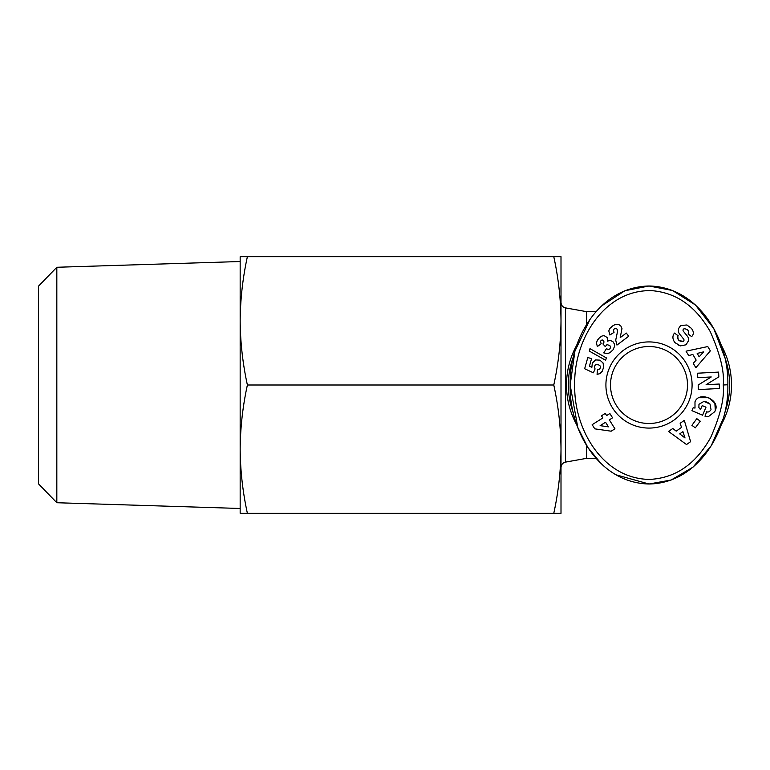 <?xml version="1.0" encoding="UTF-8"?>
<svg xmlns="http://www.w3.org/2000/svg" width="770" height="770" viewBox="0 0 770 770"><rect width="100%" height="100%" fill="white"/><g stroke="black" fill="none" stroke-linecap="round" stroke-linejoin="round"><path stroke-width="1.16" d="M723.04 419.005L711.211 445.801L693.038 467.111L671.18 479.999L649.004 484.003C598.829 482.983 569.011 430.093 570.166 385C568.982 340.061 598.742 287.017 649.004 285.997C698.746 286.815 729.123 339.82 727.833 385C729.123 430.218 698.659 483.262 649.004 484.003L615.654 474.705M574.747 385C573.361 341.755 602.997 289.52 651.545 290.637C676.262 292.6 695.849 306.306 710.287 331.745C720.239 354.094 724.56 371.852 723.251 385C724.532 398.1 720.335 415.608 710.662 437.543C695.743 464.185 675.386 478.141 649.572 479.412C601.89 478.882 573.525 427.668 574.747 385M686.917 324.978L680.641 325.537L686.917 324.978L691.373 328.347C693.356 330.859 693.818 333.131 692.759 335.162C693.818 333.131 693.356 330.859 691.373 328.347M692.115 336.076L692.759 335.162L691.681 336.654L688.043 333.968L688.486 333.372C689.034 330.677 687.62 329.137 684.26 328.752A1.55 1.55 0 0 0 683.365 331.235L687.341 336.144A5.794 5.794 0 0 1 688.582 340.61L686.041 344.796L680.391 345.884L674.866 342.554C672.576 339.31 672.306 336.346 674.077 333.67C672.306 336.346 672.576 339.31 674.866 342.554L675.348 343.025M695.002 408.081L694.983 401.815L695.002 408.081L693.173 407.734L691.922 410.68L702.596 415.203L705.984 407.195L702.202 405.588L700.488 409.63M707.62 402.392L710.017 404.058L711.008 409.573L710.017 404.058L703.896 401.401L698.968 404.308L698.881 407.551L700.411 409.563L698.881 407.551M56.826 267.267L56.826 502.733L38.5 483.829L38.5 286.171L56.826 267.267L240.163 261.531M56.826 502.733L240.163 508.469L240.163 256.67L247.391 256.67C242.752 277.864 240.346 299.261 240.163 320.83L240.163 385M240.163 449.17C240.346 470.74 242.752 492.136 247.391 513.33L240.163 513.33L240.163 449.17C240.346 427.591 242.752 406.204 247.391 385C242.752 363.796 240.346 342.409 240.163 320.83M586.663 324.382L586.663 311.667L565.536 307.894L565.536 462.106L586.663 458.333L586.663 445.609M586.663 458.333L596.047 458.333M586.663 311.667L596.038 311.667M721.038 344.796A82.496 82.496 0 0 1 721.038 425.204M576.961 425.213A82.496 82.496 0 0 1 576.951 344.816M724.551 356.731A80.667 80.667 0 0 1 724.551 413.269M573.448 413.269A80.667 80.667 0 0 1 573.448 356.722M674.077 333.67L674.51 333.083L678.226 335.826L677.744 336.49C677.485 340.061 679.352 341.678 683.327 341.331A1.55 1.55 0 0 0 683.664 339.079L679.612 334.074A5.794 5.794 0 0 1 678.351 331.042L678.543 328.607L680.641 325.537L678.543 328.607L678.351 331.042M610.504 385A38.5 38.5 0 0 0 649.004 423.5A38.5 38.5 0 0 0 687.504 385A38.5 38.5 0 0 0 649.004 346.5A38.5 38.5 0 0 0 610.504 385M649.004 428.082A43.081 43.081 0 0 1 605.913 385A43.081 43.081 0 0 1 649.004 341.918A43.081 43.081 0 0 1 692.086 385A43.081 43.081 0 0 1 649.004 428.082M247.391 385L553.774 385C558.414 363.796 560.82 342.409 561.003 320.83C560.82 299.261 558.414 277.864 553.774 256.67L247.391 256.67M247.391 513.33L553.774 513.33C558.414 492.136 560.82 470.74 561.003 449.17C560.82 427.591 558.414 406.204 553.774 385M553.774 256.67L561.003 256.67L561.003 513.33L553.774 513.33M601.428 463.944L587.789 447.38L577.789 427.475L570.166 385L574.921 351.139L590.109 319.184M601.476 306.017L624.874 290.752L649.004 285.997L672.479 290.492L695.377 304.939L713.761 328.54L724.734 357.501M727.833 384.75L723.251 385M718.593 372.103L718.843 376.848L706.09 384.721L719.219 384.028L719.459 388.484L698.4 389.601L698.169 385.029L711.239 376.963L697.774 377.666L697.543 373.209L718.593 372.103M694.983 401.815C699.025 390.708 720.47 399.803 715.311 410.429L714.801 411.642L708.352 416.666A7.142 7.142 0 0 1 704.993 416.214L706.61 411.786A2.897 2.897 0 0 0 709.382 411.507L710.421 410.535M696.157 360.091L692.856 354.498L688.649 355.538L686.06 351.168L707.794 346.558L710.335 350.87L695.868 367.733L693.241 363.296L696.157 360.091M676.204 431.142L681.517 427.408L680.151 423.288L684.299 420.372L690.613 441.672L686.522 444.55L668.562 431.45L672.778 428.486L676.204 431.142M695.329 427.851L691.903 425.329L696.821 418.659L700.248 421.18L695.329 427.851M618.483 324.343L620.851 325.98L621.977 328.607L620.197 337.645L626.308 333.064L628.705 336.259L616.953 345.075L615.711 340.176L617.559 331.35L617.126 329.156L615.827 328.405L614.277 328.848L613.421 330.234L614.027 332.39L609.859 335.008L608.791 330.888L609.859 328.434L613.074 325.594L615.74 324.295L618.483 324.343M605.663 360.264L589.3 351.091L589.974 348.675L606.327 357.877L605.663 360.264M614.941 428.813L611.159 431.2L594.777 428.842L592.159 424.684L602.852 417.956L601.486 415.79L605.259 413.413L606.625 415.579L609.879 413.538L612.574 417.821L609.32 419.871L614.941 428.813M597.077 374.374L597.462 369.465L599.426 369.148L600.456 367.8L600.157 365.952L598.8 364.932L596.192 364.547L595.018 365.259L594.411 367.146L595.075 368.955L593.352 372.805L584.651 368.743L587.799 357.559L591.562 358.618L589.435 366.193L591.87 367.319L592.322 363.094L595.508 359.927L599.878 360.139L603.064 362.997L603.651 367.107L602.294 371.188L599.888 373.642L597.077 374.374M603.757 352.881L606.385 348.752L608.483 349.513L609.965 348.81L610.591 347.116L609.85 345.518L606.991 344.623L605.278 346.577L602.929 343.969L604.084 341.957L602.679 340.003L601.389 340.205L600.446 341.36L601.168 343.757L597.366 346.519L596.404 343.016L597.356 340.244L599.638 337.597L601.976 336.018L604.142 335.672L607.184 337.53L607.53 341.187L609.956 340.33L612.872 341.572L614.335 343.892L614.653 346.009L613.17 349.667L609.946 352.699L607.376 353.623L603.757 352.881M683.327 341.331L679.275 340.706M678.226 339.695L677.744 336.49M677.658 344.739L680.391 345.884L686.041 344.796L688.582 340.61M684.26 328.752C687.62 329.137 689.034 330.677 688.486 333.372M708.352 416.666L714.801 411.642M715.311 410.429L714.858 403.211L708.718 397.695L698.948 397.715M703.896 401.401L706.764 402.027M703.665 351.842L697.177 353.44L699.16 356.789L703.665 351.842M685.021 437.966L682.913 431.624L679.727 433.876L685.021 437.966M608.444 426.85L605.557 422.249L600.128 425.656L608.444 426.85M565.536 307.894C562.716 307.182 561.205 305.372 561.003 302.475M565.536 462.106C562.716 462.818 561.205 464.628 561.003 467.525"/></g></svg>

